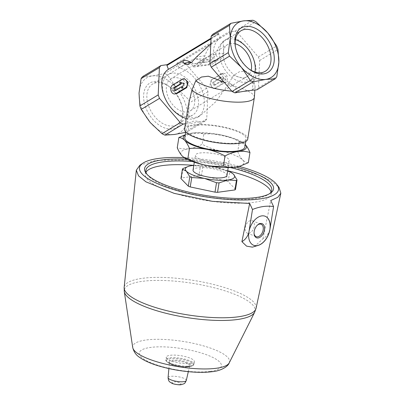 <?xml version="1.0" encoding="UTF-8"?>
<svg xmlns="http://www.w3.org/2000/svg" width="405" height="405" viewBox="0 0 405 405"><rect width="100%" height="100%" fill="white"/><g stroke="black" fill="none" stroke-linecap="round" stroke-linejoin="round"><path stroke-width="0.3" stroke-dasharray="2.02 1.52" d="M193.185 93.064A18.721 12.18 -121.1 0 1 190.208 110.843A18.721 12.18 -121.1 0 1 170.11 101.108A18.721 12.18 -121.1 0 1 170.869 78.783A18.721 12.18 -121.1 0 1 193.185 93.064M235.133 43.74A18.721 12.18 58.9 0 0 227.666 44.525A18.721 12.18 58.9 0 0 224.689 62.304A18.721 12.18 58.9 0 0 247.004 76.585A18.721 12.18 58.9 0 0 251.181 70.343M227.666 44.525L209.314 55.596L203.604 60.37L192.8 66.886L193.079 65.392L170.869 78.783M209.314 55.596L215.45 54.386L218.361 58.33L207.557 64.846L193.079 65.392M180.817 102.789A25.935 16.878 -121.1 0 1 182.584 109.183A25.935 16.878 -121.1 0 1 164.157 127.783A25.935 16.878 -121.1 0 1 143.734 93.93A25.935 16.878 -121.1 0 1 168.784 86.3A25.935 16.878 -121.1 0 1 180.817 102.789M139.026 93.17A31.98 20.812 58.9 0 0 150.144 122.437A31.98 20.812 58.9 0 0 174.413 134.48A31.98 20.812 58.9 0 0 187.566 117.258A31.98 20.812 58.9 0 0 176.448 87.991A31.98 20.812 58.9 0 0 152.179 75.948A31.98 20.812 58.9 0 0 139.026 93.17M251.581 90.568L252.376 89.601L253.211 82.367A28.082 18.276 58.9 0 0 252.199 55.844A28.082 18.276 58.9 0 0 230.693 36.668L229.225 32.8A0.78 0.506 58.9 0 0 228.425 32.162L234.677 31.296L252.988 20.25M256.912 89.829A35.878 23.348 58.9 0 0 258.476 87.779L259.671 60.477A35.878 23.348 58.9 0 0 258.349 56.994L237.563 32.729A35.878 23.348 58.9 0 0 234.677 31.296M197.645 58.74L197.746 58.765A18.721 13.689 82.1 0 1 197.721 58.73L193.539 59.079A21.84 15.972 82.1 0 1 201.381 60.785A15.598 11.406 82.1 0 0 207.157 61.98A15.598 11.406 82.1 0 0 207.35 61.95L196.734 63.423L205.735 57.753L210.954 56.148L213.091 58.487A15.598 11.406 82.1 0 0 215.419 54.336A43.679 31.944 82.1 0 1 223.398 41.067L230.693 36.668M223.398 41.067C223.211 44.034 223.357 48.068 223.828 53.171L222.178 58.092L216.938 60.623L197.797 58.735A21.84 15.972 82.1 0 0 197.721 58.73M188.452 104.627L189.024 115.86L193.048 118.265L200.217 115.739L215.825 101.685L227.853 84.883L233.412 75.558L239.497 71.685L245.926 71.219L250.953 74.388L253.388 78.838L253.211 82.367M202.551 59.945A15.598 11.406 -97.9 0 0 204.879 55.794A43.679 31.944 -97.9 0 1 212.858 42.525L220.153 38.126A28.082 18.276 58.9 0 0 214.64 61.039A28.082 18.276 58.9 0 0 232.87 85.182L223.985 82.033M186.254 118.473A28.082 18.276 58.9 0 0 197.579 117.328A28.082 18.276 58.9 0 0 202.09 90.776A28.082 18.276 58.9 0 0 178.969 67.868L193.539 59.079M211.309 79.684L209.947 85.096L213.607 88.599L214.564 88.249L224.198 82.438L226.086 76.95L221.96 73.518L211.309 79.684L212.63 79.501L222.264 73.69A4.678 3.422 82.1 0 1 223.251 73.335A4.678 3.422 82.1 0 1 227.144 76.808A4.678 3.422 82.1 0 1 225.519 82.255L215.885 88.067A4.678 3.422 82.1 0 1 214.898 88.422A4.678 3.422 82.1 0 1 211.005 84.949A4.678 3.422 82.1 0 1 212.63 79.501M176.14 93.778L172.019 90.35L173.897 84.858L184.493 78.702M254.375 97.322A31.98 8.373 9 0 0 227.853 84.883M247.728 139.153A31.98 8.373 9 0 0 217.465 125.854A31.98 8.373 9 0 0 184.564 129.104M199.462 121.819C194.861 122.963 191.347 123.449 188.922 123.282C191.742 120.968 195.256 120.482 199.462 121.819L205.183 121.029A35.878 23.348 58.9 0 0 206.747 118.984L207.942 91.677A35.878 23.348 58.9 0 0 206.621 88.194L185.834 63.929A35.878 23.348 58.9 0 0 182.949 62.497L176.702 63.362L228.425 32.162M252.376 89.601A31.023 8.125 9 0 0 255.084 86.766A31.023 8.125 9 0 0 255.028 86.098A31.023 8.125 9 0 0 233.412 75.558M232.87 85.182L238.844 91.474L240.256 92.132M231.802 91.155A31.023 8.125 9 0 0 238.844 91.474M239.623 166.237A31.98 8.373 9 0 0 242.61 159.929A31.98 8.373 9 0 0 219.535 150.726C213.491 149.379 207.709 147.223 202.196 144.266C197.848 146.564 193.544 148.048 189.287 148.711C185.05 149.227 181.035 148.893 177.248 147.714M248.346 162.673C246.336 162.628 244.428 161.711 242.61 159.929C240.818 157.996 239.193 155.262 237.745 151.743C231.665 152.26 225.595 151.921 219.535 150.726A31.98 8.373 9 0 0 189.287 148.711A31.98 8.373 9 0 0 182.113 155.905A31.98 8.373 9 0 0 183.865 157.368M235.523 189.317L228.142 181.698A28.082 7.356 9 0 0 226.208 180.929L201.442 175.719A28.082 7.356 9 0 0 198.906 175.552L200.409 166.116L191.99 165.599L188.133 166.475M201.442 175.719L202.94 166.283A28.082 7.356 9 0 0 200.409 166.116M226.208 180.929L227.706 171.492L215.597 167.174A24.958 6.536 9 0 0 193.798 165.402M228.142 181.698L229.64 172.267A28.082 7.356 9 0 0 227.706 171.492M198.906 175.552L181.526 177.957L183.025 168.52M181.526 177.957A28.082 7.356 9 0 0 180.924 178.559M227.691 170.794A24.958 6.536 9 0 0 215.597 167.174L202.94 166.283M232.475 173.381L229.64 172.267M269.841 229.969C268.409 234.049 266.125 236.976 262.987 238.753L254.219 246.721M262.987 238.753L270.742 200.536M236.09 167.022A65.286 17.096 9 0 0 186.983 159.211M184.275 157.651A70.354 18.427 -171 0 1 239.147 166.379M146.959 174.261A63.727 16.691 9 0 0 147.531 175.056A63.727 16.691 9 0 0 192.638 194.147A63.727 16.691 9 0 0 254.791 198.561A63.727 16.691 9 0 0 268.677 194.329A63.727 16.691 9 0 0 269.467 193.747M230.379 167.543A63.727 16.691 9 0 0 192.248 161.479M145.987 172.13A63.727 16.691 9 0 0 145.289 173.927A63.727 16.691 9 0 0 183.865 195.904A63.727 16.691 9 0 0 254.203 202.277A63.727 16.691 9 0 0 271.158 193.949A63.727 16.691 9 0 0 271.051 192.026M227.696 170.758A63.727 16.691 9 0 0 193.803 165.367M226.947 175.481A17.162 4.495 9 0 0 210.701 168.348A17.162 4.495 9 0 0 193.048 170.09M224.745 162.856A17.162 4.495 9 0 0 229.311 160.613A17.162 4.495 9 0 0 213.07 153.48A17.162 4.495 9 0 0 195.418 155.221A17.162 4.495 9 0 0 205.801 161.139A17.162 4.495 9 0 0 224.745 162.856M139.887 165.215L155.829 160.355L188.7 159.833L227.235 165.437L260.44 175.557L271.998 181.445L278.994 187.343M190.558 363.472A14.195 3.716 9 0 0 194.334 361.614A14.195 3.716 9 0 0 180.898 355.712A14.195 3.716 9 0 0 166.293 357.154A14.195 3.716 9 0 0 174.889 362.05A14.195 3.716 9 0 0 190.558 363.472M248.665 232.845A15.618 9.836 111.7 0 0 253.525 245.227A15.618 9.836 111.7 0 0 253.57 245.248M265.154 216.24A15.618 9.836 111.7 0 0 265.098 216.219A15.618 9.836 111.7 0 0 248.878 231.518M248.731 233.275A6.682 4.207 111.7 0 0 254.021 227.382A6.682 4.207 111.7 0 0 252.219 220.7A6.682 4.207 111.7 0 0 245.835 225.347A6.682 4.207 111.7 0 0 247.268 233.113A6.682 4.207 111.7 0 0 248.731 233.275M257.145 225.377A6.682 4.207 111.7 0 0 256.937 225.565A6.682 4.207 111.7 0 0 254.041 232.829A6.682 4.207 111.7 0 0 254.056 233.108M186.832 134.222L191.773 133.098C196.01 132.587 200.024 132.916 203.816 134.095L202.196 144.266M203.816 134.095C209.896 133.579 215.961 133.918 222.021 135.113C228.066 136.46 233.847 138.616 239.36 141.573L237.745 151.743M239.36 141.573L243.643 143.071L245.096 144.317A31.98 8.373 9 0 0 243.339 142.849A31.98 8.373 9 0 0 222.021 135.113A31.98 8.373 9 0 0 191.773 133.098A31.98 8.373 9 0 0 187.586 133.984A31.98 8.373 9 0 0 185.212 134.971M238.094 142.884A30.421 7.968 9 0 0 246.189 138.905A30.421 7.968 9 0 0 217.399 126.259A30.421 7.968 9 0 0 186.103 129.347A30.421 7.968 9 0 0 204.52 139.841A30.421 7.968 9 0 0 238.094 142.884M244.888 147.081A30.421 7.968 9 0 0 216.098 134.435A30.421 7.968 9 0 0 184.802 137.528M167.144 64.684L218.943 33.473L212.691 34.339M218.943 33.473A0.78 0.506 58.9 0 0 218.811 33.519A0.78 0.506 58.9 0 0 218.685 34.258L220.153 38.126M258.476 87.779L276.787 76.732M259.671 60.477L277.982 49.425M258.349 56.994L276.661 45.947M237.563 32.729L255.874 21.683M142.651 76.585L152.179 75.948L164.638 73.543L182.949 62.497M178.969 67.868L177.501 64.005A0.78 0.506 58.9 0 0 176.702 63.362M185.414 123.763L188.922 123.282M206.747 118.984L188.431 130.03L187.566 117.258L189.631 102.723A35.878 23.348 58.9 0 0 188.31 99.24L176.448 87.991L167.523 74.976A35.878 23.348 58.9 0 0 164.638 73.543M207.942 91.677L189.631 102.723M206.621 88.194L188.31 99.24M185.834 63.929L167.523 74.976M205.183 121.029L186.872 132.076A35.878 23.348 58.9 0 0 188.431 130.03M214.802 85.212L213.713 82.357L212.63 82.509L219.226 78.529A28.082 18.276 58.9 0 0 218.528 76.97L222.841 78.119L220.806 82.969A28.082 18.276 58.9 0 0 220.31 81.385L221.393 81.233L214.802 85.212L213.719 85.364A28.082 18.276 58.9 0 0 212.63 82.509M213.713 82.357L220.31 78.378L219.226 78.529M220.31 78.378L219.712 76.808L218.528 76.97M219.712 76.808L223.894 77.973L222.841 78.119M223.894 77.973L221.991 82.807L220.806 82.969M221.991 82.807L221.393 81.233M213.719 85.364L220.31 81.385M175.664 90.199A28.082 18.276 58.9 0 0 175.831 90.604L182.427 86.624M175.831 90.604L174.747 90.755M182.523 86.857A28.082 18.276 58.9 0 0 183.121 88.184L184.898 83.369L183.84 83.516M183.121 88.184L181.936 88.346M184.898 83.369L180.843 82.185A28.082 18.276 58.9 0 0 181.005 82.726M180.843 82.185L179.658 82.352M203.604 60.37A18.721 13.689 82.1 0 1 194.937 66.82A18.721 13.689 82.1 0 1 192.8 66.886M218.361 58.33A18.721 13.689 82.1 0 1 209.694 64.78A18.721 13.689 82.1 0 1 207.557 64.846M191.368 62.522A15.598 11.406 -97.9 0 0 196.617 63.438A15.598 11.406 -97.9 0 0 196.81 63.408C196.268 62.942 199.781 62.456 207.35 61.95L213.091 58.487M205.735 57.753L196.734 63.423M196.501 92.603A23.627 15.375 -121.1 0 1 192.745 115.045A23.627 15.375 -121.1 0 1 167.371 102.754A23.627 15.375 -121.1 0 1 168.338 74.581A23.627 15.375 -121.1 0 1 196.501 92.603M180.762 102.1A23.627 15.375 -121.1 0 1 182.371 107.922A23.627 15.375 -121.1 0 1 177 124.543A23.627 15.375 -121.1 0 1 151.632 112.251A23.627 15.375 -121.1 0 1 152.594 84.078A23.627 15.375 -121.1 0 1 169.796 87.08A23.627 15.375 -121.1 0 1 180.762 102.1M248.579 68.658A23.627 15.375 -121.1 0 1 248.083 68.288A23.627 15.375 -121.1 0 1 235.507 47.446A23.627 15.375 -121.1 0 1 235.411 46.828M254.993 72.024A23.627 15.375 -121.1 0 1 249.541 80.787A23.627 15.375 -121.1 0 1 224.173 68.496A23.627 15.375 -121.1 0 1 225.134 40.323A23.627 15.375 -121.1 0 1 235.427 39.589M208.509 59.798L201.381 60.785M223.828 53.171L215.419 54.336M179.81 384.482A4.546 1.19 9 0 0 177.552 382.153A4.546 1.19 9 0 0 172.231 382.887A4.546 1.19 9 0 0 179.81 384.482M186.285 380.503A9.214 2.415 9 0 0 177.572 376.625A9.214 2.415 9 0 0 168.085 377.607M186.978 366.986A10.257 2.688 9 0 0 189.697 365.695A10.257 2.688 9 0 0 179.997 361.382A10.257 2.688 9 0 0 169.437 362.47A10.257 2.688 9 0 0 175.74 365.983A10.257 2.688 9 0 0 186.978 366.986M187.5 366.484A10.834 2.84 9 0 0 182.113 360.931A10.834 2.84 9 0 0 169.432 362.683A10.834 2.84 9 0 0 187.5 366.484M189.621 366.576A13.618 3.564 9 0 0 182.847 359.594A13.618 3.564 9 0 0 166.916 361.797A13.618 3.564 9 0 0 189.621 366.576M190.153 366.024A14.195 3.716 9 0 0 193.929 364.166A14.195 3.716 9 0 0 180.493 358.268A14.195 3.716 9 0 0 165.888 359.706A14.195 3.716 9 0 0 174.484 364.601A14.195 3.716 9 0 0 190.153 366.024M210.311 371.35A41.573 10.889 9 0 0 189.641 350.036A41.573 10.889 9 0 0 140.991 356.77A41.573 10.889 9 0 0 210.311 371.35M229.24 362.855A49.035 12.844 9 0 0 183.171 341.44A49.035 12.844 9 0 0 132.729 347.5M254.674 312.225A66.258 17.354 9 0 0 192.421 283.292A66.258 17.354 9 0 0 124.259 291.478M256.056 308.311A66.784 17.491 9 0 0 192.896 280.3A66.784 17.491 9 0 0 124.158 287.332M225.519 82.255L224.198 82.438M222.264 73.69L220.948 73.872M215.885 88.067L214.564 88.249M173.897 84.858L172.581 85.045M183.536 79.046L182.215 79.233M204.879 55.794L196.476 56.958M177.501 64.005L229.225 32.8M211.02 38.885L218.685 34.258M247.004 76.585L190.208 110.843M197.579 117.328L200.217 115.739M253.388 78.838L255.028 86.098M268.677 194.329L270.378 193.185M147.531 175.056L146.266 173.441M271.158 193.949L271.75 190.228M145.289 173.927L145.881 170.206M228.197 167.594L229.311 160.613M194.304 162.202L195.418 155.221M188.32 371.663L189.697 365.695L187.424 366.49C185.541 366.879 179.658 366.702 173.821 364.9L170.515 363.477L169.437 362.47L168.895 368.57M194.334 361.614L193.929 364.166C194.02 365.143 192.613 365.948 189.697 366.571L183.05 366.636L171.619 364.313L167.65 362.445C166.07 361.083 165.488 360.172 165.888 359.706L166.293 357.154M247.268 233.113L256.183 236.667M252.219 220.7L261.134 224.259M254.041 232.829L254.067 233.412M256.937 225.565L257.357 225.16M255.084 86.766L254.861 90.112M245.784 141.456L246.189 138.905M185.698 131.898L186.103 129.347M187.586 133.984L186.832 134.217M243.339 142.849L243.648 143.066M223.251 73.335L221.96 73.518M214.898 88.422L213.607 88.599M209.694 64.78L194.937 66.82M216.938 60.629L207.157 61.98M196.617 63.438L186.837 64.79M211.051 38.202L218.811 33.519M168.338 74.581L152.594 84.078M192.745 115.045L177 124.543M169.796 87.08L168.784 86.3M182.371 107.922L182.584 109.183M248.083 68.288L249.095 69.063M235.507 47.446L235.29 46.185M240.874 30.826L225.134 40.323M265.28 71.29L249.541 80.787"/><path stroke-width="0.61" d="M251.181 70.343A18.721 12.18 58.9 0 0 249.986 58.806A18.721 12.18 58.9 0 0 235.133 43.74M272.099 47.729A25.935 16.878 -121.1 0 1 269.791 70.991A25.935 16.878 -121.1 0 1 249.095 69.063A25.935 16.878 -121.1 0 1 235.29 46.185A25.935 16.878 -121.1 0 1 247.992 26.31A25.935 16.878 -121.1 0 1 272.099 47.729M249.424 90.543L256.912 89.829L275.223 78.783A35.878 23.348 -121.1 0 0 276.787 76.732L278.848 62.198L277.982 49.425A35.878 23.348 -121.1 0 0 276.661 45.947L267.73 32.932L255.874 21.683A35.878 23.348 -121.1 0 0 252.988 20.25L243.461 20.888A31.98 20.812 58.9 0 0 230.308 38.111A31.98 20.812 58.9 0 0 241.426 67.377A31.98 20.812 58.9 0 0 265.695 79.42A31.98 20.812 58.9 0 0 278.848 62.198A31.98 20.812 58.9 0 0 267.73 32.932A31.98 20.812 58.9 0 0 243.461 20.888L231.007 23.293L212.691 34.339A35.878 23.348 58.9 0 0 211.132 36.384L209.932 63.691A35.878 23.348 58.9 0 0 211.253 67.174L232.04 91.439A35.878 23.348 58.9 0 0 234.925 92.872L243.79 91.322A31.023 8.125 9 0 0 249.424 90.543L243.79 91.322M167.214 64.673A0.78 0.506 58.9 0 0 167.083 64.719A0.78 0.506 58.9 0 0 166.961 65.463L168.429 69.326L182.964 60.77A18.721 13.689 82.1 0 0 182.989 60.806L183.713 63.231L186.837 64.785L191.611 62.319L196.476 56.958L210.777 43.851M223.985 82.033L208.276 76.206L201.493 77.031L195.757 80.767L191.97 89.849L188.452 104.627L184.564 129.104A31.98 8.373 9 0 0 203.923 140.13A31.98 8.373 9 0 0 239.218 143.329A31.98 8.373 9 0 0 247.728 139.153L254.35 97.519A31.98 8.373 9 0 0 254.375 97.322L254.861 90.112M168.429 69.326A28.082 18.276 58.9 0 0 163.893 95.342A28.082 18.276 58.9 0 0 186.254 118.473M183.202 78.879L184.493 78.697L188.153 82.195L186.786 87.612L185.47 87.794L175.836 93.611A4.678 3.422 82.1 0 1 174.849 93.96A4.678 3.422 82.1 0 1 170.951 90.492A4.678 3.422 82.1 0 1 172.581 85.045L182.215 79.233A4.678 3.422 82.1 0 1 183.202 78.879A4.678 3.422 82.1 0 1 187.095 82.347A4.678 3.422 82.1 0 1 185.47 87.794M174.849 93.96L177.152 93.423L186.786 87.612M191.97 89.849A31.98 8.373 9 0 0 214.559 99.463A31.98 8.373 9 0 0 245.845 101.701A31.98 8.373 9 0 0 254.35 97.519M195.757 80.767A31.023 8.125 9 0 0 231.802 91.155M225.013 155.955C219.485 152.999 213.703 150.842 207.669 149.496C201.604 148.296 195.534 147.957 189.464 148.478C188.011 144.955 186.386 142.226 184.599 140.292C182.782 138.5 180.868 137.589 178.863 137.548L177.248 147.714C178.701 151.237 180.326 153.966 182.113 155.905L183.561 157.155L187.849 158.644C193.372 161.605 199.154 163.757 205.188 165.108C211.258 166.308 217.328 166.647 223.393 166.126C227.19 167.3 231.204 167.63 235.437 167.118L240.373 166.004L248.346 162.673L249.961 152.503C246.164 151.328 242.149 150.999 237.917 151.51C233.655 152.169 229.351 153.652 225.013 155.955L223.393 166.126M183.561 157.155L183.865 157.368A31.98 8.373 9 0 0 205.188 165.108A31.98 8.373 9 0 0 235.437 167.118A31.98 8.373 9 0 0 239.623 166.237L240.378 166.004M193.798 165.402A24.958 6.536 9 0 0 191.99 165.599A24.958 6.536 9 0 0 188.725 166.288L183.025 168.52A28.082 7.356 9 0 0 182.422 169.123L180.924 178.559L188.31 186.173A28.082 7.356 9 0 0 190.239 186.943L215.009 192.152A28.082 7.356 9 0 0 217.541 192.324L234.925 189.92A28.082 7.356 9 0 0 235.523 189.317L237.026 179.881L233.604 174.358A24.958 6.536 9 0 0 232.237 173.213A24.958 6.536 9 0 0 227.691 170.794M234.925 189.92L236.424 180.483A28.082 7.356 9 0 0 237.026 179.881M190.239 186.943L191.742 177.511L204.398 178.397A24.958 6.536 9 0 0 228.005 179.967A24.958 6.536 9 0 0 233.604 174.358L232.237 173.213M188.31 186.173L189.808 176.737A28.082 7.356 9 0 0 191.742 177.511M217.541 192.324L219.039 182.888L228.005 179.967L236.424 180.483M188.725 166.288A24.958 6.536 9 0 0 186.391 171.214A24.958 6.536 9 0 0 204.398 178.397L216.508 182.721A28.082 7.356 9 0 0 219.039 182.888M182.422 169.123L186.391 171.214L189.808 176.737M239.147 166.379A70.354 18.427 -171 0 1 276.711 184.432L278.994 187.343L280.842 193.18L277.779 197.321L270.742 200.536L273.583 206.575L269.841 229.969A15.618 9.836 -68.3 0 1 258.567 245.283A15.618 9.836 -68.3 0 1 253.621 245.263A15.618 9.836 -68.3 0 1 248.761 232.885C247.339 236.955 245.055 239.881 241.906 241.669L249.662 203.452L212.478 201.346L174.099 193.347L145.967 181.835L138.51 175.805L136.323 170.191L139.887 165.215L142.96 163.154A70.354 18.427 -171 0 1 158.289 158.482A70.354 18.427 -171 0 1 184.275 157.651M258.567 245.283L252.396 247.151L246.574 246.139L241.906 241.669M248.761 232.885L248.989 231.559A15.618 9.836 -68.3 0 1 265.209 216.265A15.618 9.836 -68.3 0 1 270.069 228.643M273.583 206.575C266.9 205.548 259.878 206.52 252.502 209.491L248.989 231.559M252.502 209.491L249.662 203.452M186.983 159.211A65.286 17.096 9 0 0 146.266 173.441A65.286 17.096 9 0 0 192.481 192.998A65.286 17.096 9 0 0 256.157 197.524A65.286 17.096 9 0 0 270.378 193.185A65.286 17.096 9 0 0 236.09 167.022M276.711 184.432A70.354 18.427 -171 0 1 206.155 196.931A70.354 18.427 -171 0 1 142.96 163.154M269.467 193.747A63.727 16.691 9 0 0 271.75 190.228A63.727 16.691 9 0 0 230.379 167.543M192.248 161.479A63.727 16.691 9 0 0 145.881 170.206A63.727 16.691 9 0 0 146.959 174.261M271.051 192.026A63.727 16.691 9 0 0 227.696 170.758M193.803 165.367A63.727 16.691 9 0 0 145.987 172.13M215.009 192.152L216.508 182.721M194.304 162.202L193.048 170.09A17.162 4.495 9 0 0 203.437 176.008A17.162 4.495 9 0 0 222.38 177.724A17.162 4.495 9 0 0 226.947 175.481L228.197 167.594M253.57 245.248A15.618 9.836 111.7 0 0 269.745 229.929M269.958 228.597A15.618 9.836 111.7 0 0 265.154 216.24M258.162 237.953A7.589 4.779 111.7 0 0 264.551 227.904A7.589 4.779 111.7 0 0 257.357 225.16A7.589 4.779 111.7 0 0 254.067 233.412A7.589 4.779 111.7 0 0 258.162 237.953M254.056 233.108A6.682 4.207 111.7 0 0 256.183 236.667A6.682 4.207 111.7 0 0 257.646 236.829A6.682 4.207 111.7 0 0 262.931 230.936A6.682 4.207 111.7 0 0 261.134 224.259A6.682 4.207 111.7 0 0 257.145 225.377M178.863 137.548L184.447 135.042M189.464 148.478L187.849 158.644M245.096 144.317C246.888 146.256 248.513 148.984 249.961 152.503M185.698 131.898L184.802 137.528A30.421 7.968 9 0 0 203.219 148.017A30.421 7.968 9 0 0 236.793 151.06A30.421 7.968 9 0 0 244.888 147.081L245.784 141.456M185.212 134.971A31.98 8.373 9 0 0 184.599 140.292A31.98 8.373 9 0 0 207.669 149.496A31.98 8.373 9 0 0 237.917 151.51A31.98 8.373 9 0 0 245.293 144.529M167.144 64.684L160.967 65.539L142.651 76.585A35.878 23.348 58.9 0 0 141.092 78.636L139.026 93.17L139.892 105.943A35.878 23.348 58.9 0 0 141.213 109.421L150.144 122.437L162 133.685A35.878 23.348 58.9 0 0 164.886 135.118L174.413 134.48L185.571 132.374M211.132 36.384L229.443 25.338A35.878 23.348 -121.1 0 1 231.007 23.293M229.443 25.338L230.308 38.111L228.248 52.645L209.932 63.691M211.253 67.174L229.569 56.128A35.878 23.348 -121.1 0 1 228.248 52.645M229.569 56.128L241.426 67.377L250.356 80.392L232.04 91.439M234.925 92.872L253.241 81.825A35.878 23.348 -121.1 0 1 250.356 80.392M253.241 81.825L265.695 79.42L275.223 78.783M160.967 65.539A35.878 23.348 58.9 0 0 159.403 67.589L158.208 94.891A35.878 23.348 58.9 0 0 159.529 98.374L180.316 122.639A35.878 23.348 58.9 0 0 183.202 124.072L185.414 123.763M159.403 67.589L141.092 78.636M158.208 94.891L139.892 105.943M159.529 98.374L141.213 109.421M180.316 122.639L162 133.685M183.202 124.072L164.886 135.118M182.523 86.857A28.082 18.276 58.9 0 1 182.427 86.624L181.344 86.776L174.747 90.755L173.664 87.9L180.255 83.921L179.658 82.352L183.84 83.516L181.936 88.346L181.344 86.776M181.005 82.726A28.082 18.276 58.9 0 0 181.339 83.769L180.255 83.921M181.339 83.769L174.747 87.748L173.664 87.9M174.747 87.748A28.082 18.276 58.9 0 0 175.664 90.199M191.368 62.522A15.598 11.406 -97.9 0 1 190.841 62.243A21.84 15.972 -97.9 0 0 182.999 60.537M235.411 46.828A23.627 15.375 -121.1 0 1 240.874 30.826A23.627 15.375 -121.1 0 1 269.042 48.848A23.627 15.375 -121.1 0 1 265.28 71.29A23.627 15.375 -121.1 0 1 248.579 68.658M235.427 39.589A23.627 15.375 -121.1 0 1 253.302 58.345A23.627 15.375 -121.1 0 1 254.993 72.024M183.84 381.662A9.214 2.415 9 0 0 186.285 380.503C184.488 384.102 184.913 383.444 181.162 384.659C179.688 385.195 172.955 384.148 171.644 383.135C169.973 381.9 168.505 382.092 168.085 377.607A9.214 2.415 9 0 0 173.745 380.761A9.214 2.415 9 0 0 183.84 381.662M216.528 368.236A49.035 12.844 9 0 0 229.24 362.855C227.818 367.082 219.824 371.036 212.564 371.643C206.439 372.458 199.326 372.554 191.226 371.917C179.84 370.985 168.996 368.985 158.689 365.917C150.609 363.508 144.21 360.632 139.502 357.291C136.045 355.099 133.787 351.834 132.729 347.5A49.035 12.844 9 0 0 164.278 363.806A49.035 12.844 9 0 0 216.528 368.236M132.729 347.5L124.259 291.478A66.258 17.354 9 0 0 166.895 313.516A66.258 17.354 9 0 0 237.497 319.499A66.258 17.354 9 0 0 254.674 312.225L256.056 308.311L280.797 193.372M124.259 291.478L124.158 287.332A66.784 17.491 9 0 0 165.048 310.23A66.784 17.491 9 0 0 238.332 316.796A66.784 17.491 9 0 0 256.056 308.311M177.152 93.423L175.836 93.611M190.841 62.243L183.713 63.231M166.961 65.463L211.02 38.885M186.285 380.503L188.32 371.663M168.085 377.607L168.895 368.57M229.24 362.855L254.674 312.225M124.158 287.332L136.323 170.191M167.083 64.719L211.051 38.202"/></g></svg>
